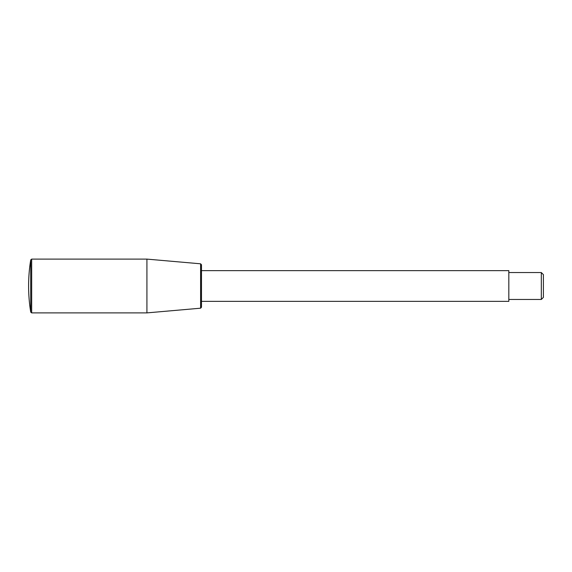 <?xml version="1.0" encoding="UTF-8"?>
<svg xmlns="http://www.w3.org/2000/svg" width="572" height="572" viewBox="0 0 572 572"><rect width="100%" height="100%" fill="white"/><g stroke="black" fill="none" stroke-linecap="round" stroke-linejoin="round"><path stroke-width="0.86" d="M201.48 270.635L508.823 270.635L508.823 301.365L201.48 301.365M30.724 259.91L31.667 259.109L146.925 259.109L200.6 263.806L201.48 264.757L201.48 307.243L200.6 308.194L146.925 312.891L31.667 312.891L30.724 312.09L30.724 286L30.724 312.09A161.354 161.354 0 0 1 30.724 259.91L30.724 286M146.925 259.109L146.925 312.891M508.823 272.551L541.319 272.551L543.4 274.632L543.4 297.368L541.319 299.449L508.823 299.449M541.319 272.551L541.319 299.449M200.6 263.806L200.6 308.194M31.667 259.109L31.667 312.891"/></g></svg>
